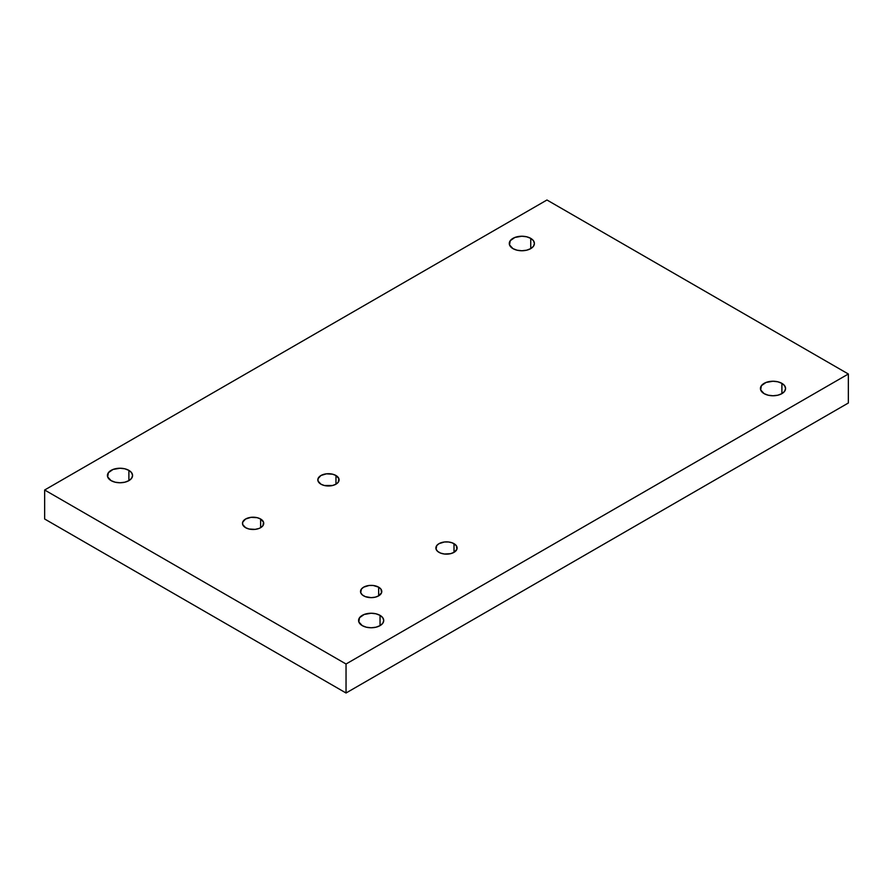 <?xml version="1.0" encoding="UTF-8"?>
<svg xmlns="http://www.w3.org/2000/svg" width="893" height="893" viewBox="0 0 893 893"><rect width="100%" height="100%" fill="white"/><g stroke="black" fill="none" stroke-linecap="round" stroke-linejoin="round"><path stroke-width="1.34" d="M378.665 587.17A10.616 6.128 180 0 1 378.665 595.843A10.616 6.128 180 0 1 363.641 595.843A10.616 6.128 180 0 1 360.538 591.501A10.616 6.128 180 0 1 367.09 585.841A10.616 6.128 180 0 1 378.665 587.17L378.665 595.843L375.216 597.171L371.153 597.64L365.248 596.602L362.324 594.905L360.739 592.695L361.341 589.157L363.641 587.17L369.077 585.484L373.229 585.484L378.665 587.17L380.965 589.157L381.568 592.695L378.665 595.843L378.665 587.17A10.616 6.128 180 0 1 381.769 591.501A10.616 6.128 180 0 1 375.216 597.171A10.616 6.128 180 0 1 363.641 595.843A10.616 6.128 180 0 1 363.641 587.17A10.616 6.128 180 0 1 378.665 587.17L378.665 595.843M454.012 543.67A10.616 6.128 180 0 1 454.012 552.343A10.616 6.128 180 0 1 438.988 552.343A10.616 6.128 180 0 1 435.884 548.001A10.616 6.128 180 0 1 442.437 542.341A10.616 6.128 180 0 1 454.012 543.67L454.012 552.343L450.563 553.671L444.424 554.017L440.595 553.102L437.67 551.405L436.085 549.195L436.688 545.656L438.988 543.67L444.424 541.984L448.576 541.984L452.405 542.899L456.312 545.656L456.915 549.195L454.012 552.343L454.012 543.67A10.616 6.128 180 0 1 457.116 548.001A10.616 6.128 180 0 1 450.563 553.671A10.616 6.128 180 0 1 438.988 552.343A10.616 6.128 180 0 1 438.988 543.67A10.616 6.128 180 0 1 454.012 543.67L454.012 552.343M335.969 475.511A10.616 6.128 180 0 1 335.969 484.185A10.616 6.128 180 0 1 320.944 484.185A10.616 6.128 180 0 1 317.841 479.854A10.616 6.128 180 0 1 324.393 474.183A10.616 6.128 180 0 1 335.969 475.511L335.969 484.185L332.52 485.513L324.393 485.513L320.944 484.185L318.042 481.048L318.042 478.659L320.944 475.511L326.38 473.837L332.52 474.183L335.969 475.511L338.871 478.659L338.268 482.198L335.969 484.185L335.969 475.511A10.616 6.128 180 0 1 339.072 479.854A10.616 6.128 180 0 1 332.52 485.513A10.616 6.128 180 0 1 320.944 484.185A10.616 6.128 180 0 1 320.944 475.511A10.616 6.128 180 0 1 335.969 475.511L335.969 484.185M260.622 519.012A10.616 6.128 180 0 1 260.622 527.685A10.616 6.128 180 0 1 245.597 527.685A10.616 6.128 180 0 1 242.494 523.354A10.616 6.128 180 0 1 249.047 517.683A10.616 6.128 180 0 1 260.622 519.012L260.622 527.685L259.015 528.455L255.186 529.37L249.047 529.013L245.597 527.685L242.695 524.548L242.695 522.159L245.597 519.012L251.033 517.337L257.173 517.683L260.622 519.012L263.524 522.159L262.922 525.698L260.622 527.685L260.622 519.012A10.616 6.128 180 0 1 263.725 523.354A10.616 6.128 180 0 1 257.173 529.013A10.616 6.128 180 0 1 245.597 527.685A10.616 6.128 180 0 1 245.597 519.012A10.616 6.128 180 0 1 260.622 519.012L260.622 527.685M380.038 615.366A12.569 7.256 180 0 1 380.038 625.636A12.569 7.256 180 0 1 362.268 625.636A12.569 7.256 180 0 1 362.257 615.366A12.569 7.256 180 0 1 380.038 615.366L380.05 625.636L375.964 627.21L371.153 627.768L366.342 627.21L362.268 625.636A12.569 7.256 180 0 1 358.584 620.501A12.569 7.256 180 0 1 366.342 613.792A12.569 7.256 180 0 1 380.038 615.366L382.773 617.722L383.722 620.501L382.773 623.281L380.05 625.636L380.05 615.366A12.569 7.256 180 0 1 383.722 620.501A12.569 7.256 180 0 1 375.964 627.21A12.569 7.256 180 0 1 362.268 625.636L358.819 621.919L359.533 617.722L364.165 614.473L371.153 613.245L375.964 613.792L380.05 615.366L380.05 625.636M128.882 470.365A12.569 7.256 180 0 1 128.893 480.635A12.569 7.256 180 0 1 111.112 480.635A12.569 7.256 180 0 1 111.1 470.365A12.569 7.256 180 0 1 128.882 470.365L128.882 480.635L124.808 482.209L119.997 482.756L115.186 482.209L111.1 480.635A12.569 7.256 180 0 1 107.428 475.5A12.569 7.256 180 0 1 115.186 468.792A12.569 7.256 180 0 1 128.882 470.365L131.617 472.721L132.566 475.5L131.617 478.28L128.882 480.635L128.882 470.365A12.569 7.256 180 0 1 132.566 475.5A12.569 7.256 180 0 1 124.808 482.209A12.569 7.256 180 0 1 111.112 480.635L107.662 476.918L108.377 472.721L113.009 469.461L119.997 468.245L124.808 468.792L128.882 470.365L128.882 480.635M530.732 238.364A12.569 7.256 180 0 1 530.743 248.622A12.569 7.256 180 0 1 512.962 248.622A12.569 7.256 180 0 1 512.962 238.364A12.569 7.256 180 0 1 530.743 238.364L530.732 248.622L526.658 250.196L521.847 250.754L517.036 250.196L512.95 248.622A12.569 7.256 180 0 1 509.278 243.499A12.569 7.256 180 0 1 517.036 236.79A12.569 7.256 180 0 1 530.743 238.364L533.467 240.719L534.416 243.499L533.467 246.267L530.732 248.622L530.732 238.364A12.569 7.256 180 0 1 534.416 243.499A12.569 7.256 180 0 1 526.658 250.196A12.569 7.256 180 0 1 512.962 248.622L509.512 244.905L510.227 240.719L514.859 237.46L521.847 236.232L526.658 236.79L530.732 238.364L530.732 248.622M781.888 383.365A12.569 7.256 180 0 1 781.888 393.634A12.569 7.256 180 0 1 764.107 393.634A12.569 7.256 180 0 1 764.107 383.365A12.569 7.256 180 0 1 781.888 383.365L781.9 393.634L777.814 395.208L773.003 395.755L768.192 395.208L764.118 393.634A12.569 7.256 180 0 1 760.434 388.5A12.569 7.256 180 0 1 768.192 381.791A12.569 7.256 180 0 1 781.888 383.365L784.623 385.72L785.572 388.5L784.623 391.279L781.9 393.634L781.9 383.365A12.569 7.256 180 0 1 785.572 388.5A12.569 7.256 180 0 1 777.814 395.208A12.569 7.256 180 0 1 764.107 393.634L760.669 389.917L761.383 385.72L766.015 382.461L773.003 381.244L777.814 381.791L781.9 383.365L781.9 393.634M346.037 693.001L848.35 403L848.35 374L346.037 664.001L346.037 693.001L848.35 403L848.35 374L546.962 199.999L44.65 490L44.65 519L44.65 490L346.037 664.001L346.037 693.001L44.65 519L346.037 693.001L44.65 519L44.65 490L346.037 664.001L346.037 693.001L848.35 403L848.35 374L546.962 199.999L44.65 490L346.037 664.001L848.35 374L546.962 199.999L44.65 490M346.037 664.001L848.35 374"/></g></svg>
